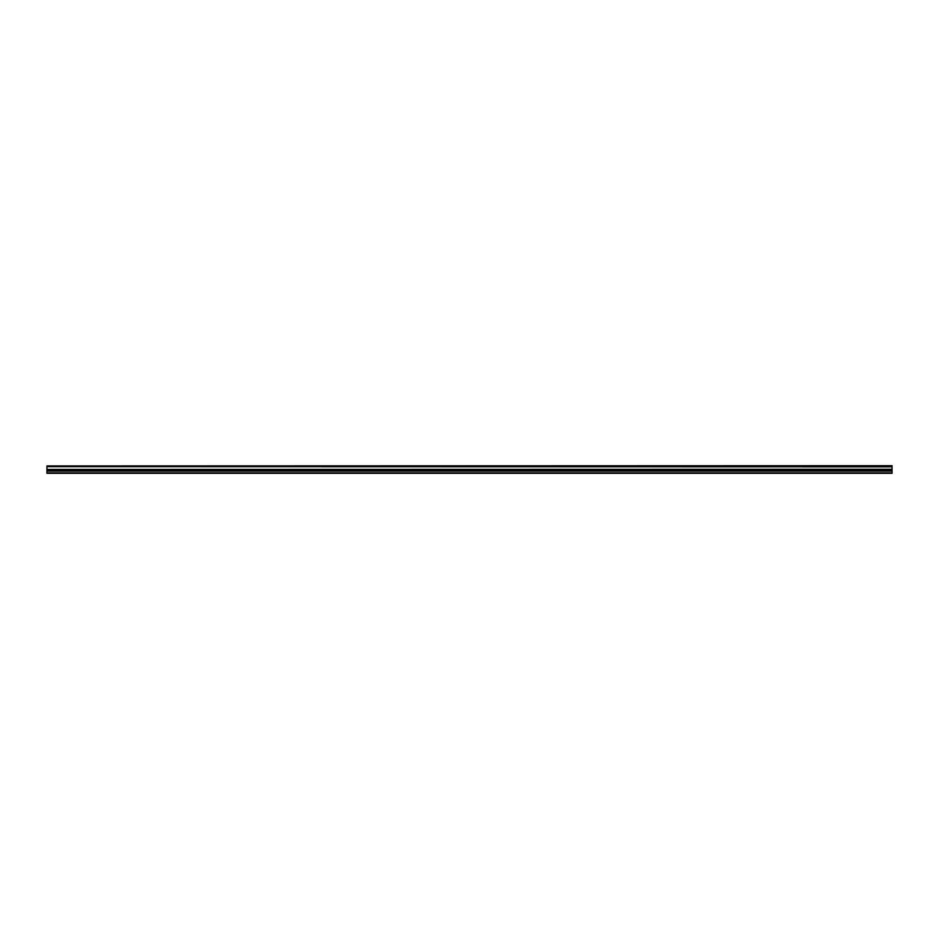 <?xml version="1.0" encoding="UTF-8"?>
<svg xmlns="http://www.w3.org/2000/svg" width="939" height="939" viewBox="0 0 939 939"><rect width="100%" height="100%" fill="white"/><g stroke="black" fill="none" stroke-linecap="round" stroke-linejoin="round"><path stroke-width="1.41" d="M46.95 466.648L892.05 466.249L46.95 466.648L892.05 466.824L892.05 469.265L46.95 469.441L892.05 469.265M46.95 466.824L46.95 469.265M46.95 470.838L46.95 473.315L892.05 473.315L892.05 470.838L46.95 470.838L46.95 469.441M46.95 465.932L892.05 465.685L46.95 466.249M892.05 469.441L892.05 470.838M46.95 472.892L892.05 472.892M46.95 471.096L892.05 471.096M892.05 470.263L46.95 470.263M46.95 470.509L892.05 470.509"/></g></svg>
